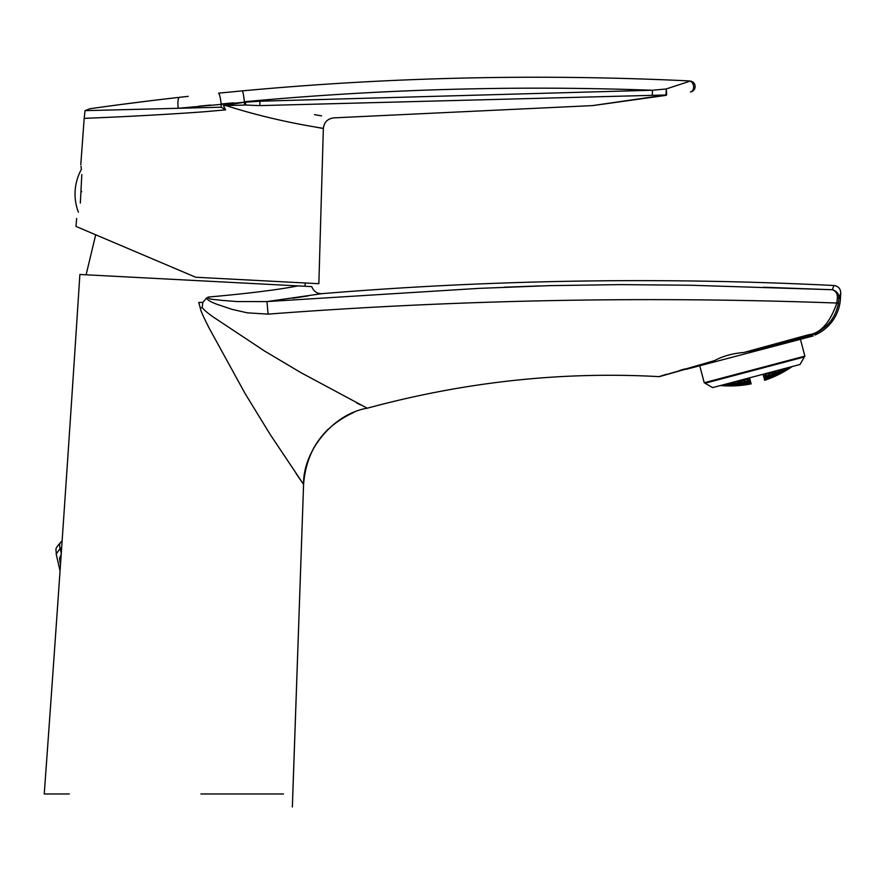 <?xml version="1.0" encoding="UTF-8"?>
<svg xmlns="http://www.w3.org/2000/svg" width="885" height="885" viewBox="0 0 885 885"><rect width="100%" height="100%" fill="white"/><g stroke="black" fill="none" stroke-linecap="round" stroke-linejoin="round"><path stroke-width="1.33" d="M208.417 297.05L206.603 297.98L202.831 302.382L198.749 302.471L200.375 308.268L202.2 307.471C203.816 309.827 207.698 313.146 213.871 317.416L264.538 351.013L301.055 372.729L367.242 408.217C464.658 381.8 561.942 371.269 659.093 376.634L714.472 360.637C722.945 356.08 732.736 353.369 743.831 352.495L808.337 334.795C820.384 333.512 829.887 322.925 836.856 303.046C646.36 296.088 456.771 299.783 268.078 314.12L266.971 301.575L478.63 288.388L549.662 285.645L620.175 284.616L690.676 285.247L832.342 289.727L833.913 285.501C662.456 276.95 491.761 279.671 321.83 293.676L266.971 301.575L236.959 301.564L220.984 300.292C217.19 299.495 206.648 299.727 208.417 297.05C248.276 293.499 278.122 289.771 297.957 285.899L79.882 274.472C69.318 438.451 57.437 611.612 44.25 793.967L69.251 793.967M200.375 308.268C200.209 310.547 206.99 323.788 209.114 328.058L245.112 393.582L270.168 434.458L303.577 484.427L292.791 793.967M367.242 408.217C333.711 413.627 302.935 450.465 303.577 484.427L296.132 473.608M200.906 793.967L283.499 793.967M686.229 369.322L813.149 335.957L743.831 352.495M710.655 362.109L659.591 376.59L714.472 360.637M659.093 376.634L666.372 374.266M679.923 370.35L684.979 368.912M749.451 351.599L808.768 335.692C813.514 334.84 819.045 331.853 825.362 326.742C832.165 320.824 836.524 312.958 838.416 303.168L838.969 298.367L837.409 297.515C837.509 293.687 835.827 291.088 832.342 289.727C836.834 291.132 839.035 293.964 838.98 298.201L840.75 292.99C840.54 288.61 838.261 286.109 833.913 285.501C838.228 286.143 840.507 288.632 840.75 292.99L840.462 298.444L837.409 297.515M202.2 307.471L202.831 302.382M297.957 285.899L311.752 286.618C313.699 291.43 317.051 293.776 321.83 293.676M292.846 298.223L308.002 295.955M360.416 404.832L356.589 402.918M268.078 314.12L247.28 312.836L231.859 309.308L216.781 304.23C210.597 301.885 207.223 299.86 206.67 298.168L206.603 297.98M504.24 287.205L539.861 285.921M763.655 287.227L831.469 289.694M838.416 303.168L836.856 303.046L837.398 297.703M814.897 335.039A42.192 42.192 0 0 0 840.462 298.444M76.685 218.429L75.977 226.416L86.73 230.985M81.752 191.713C75.656 226.781 75.656 226.781 81.752 191.713C81.022 156.28 81.022 156.28 81.752 191.713M665.885 94.994L592.364 105.625L665.874 94.994L259.748 105.614L245.654 105.038L226.029 105.592C279.428 122.694 324.529 128.137 323.346 128.502C324.552 128.126 279.737 122.772 226.029 105.592L223.429 105.658L225.575 109.873L204.402 111.753C140.66 116.422 82.648 118.336 84.175 118.38C82.615 118.336 140.516 116.422 204.402 111.753M195.729 277.248L318.854 283.698L195.729 277.248L75.977 226.416L195.729 277.248M312.007 126.444L323.346 128.502L318.854 283.698M259.748 105.614C357.23 121.71 357.23 121.71 259.748 105.614A5.476 0.575 88.4 0 0 259.858 101.211L652.389 90.248C516.154 85.314 380.152 89.153 244.36 101.753C380.141 89.153 516.143 85.314 652.378 90.248M321.598 115.858L314.485 114.663M652.168 95.337A5.476 0.597 88.4 0 0 652.389 90.248L666.139 88.987A5.476 0.653 88.6 0 1 665.874 94.994L640.076 98.855M638.494 99.087L627.565 100.647M223.429 105.658L244.371 102.251L259.858 101.211M688.851 80.9L688.851 80.9C539.761 73.743 390.882 77.072 242.202 90.878C390.882 77.072 539.761 73.743 688.851 80.9L690.975 81.21A5.476 5.476 0 0 1 691.24 81.276A5.476 5.476 0 0 0 690.975 81.21A5.476 3.617 104 0 0 690.023 81.166L666.139 88.987A5.476 0.752 82 0 1 666.272 95.326L592.861 105.58L666.272 95.326A5.476 0.951 -98 0 1 665.874 94.994M244.603 105.072A5.476 0.575 -96.4 0 0 244.371 102.251L178.195 108.291L221.206 107.207L225.575 109.873M89.916 108.744L85.037 110.647L84.175 118.38L98.357 117.771M99.131 117.738L101.675 117.628M84.175 118.38L80.778 164.776M81 166.325L81.309 168.869M198.926 106.178L210.398 105.049M221.206 107.207L221.117 104.032L231.339 103.025M231.538 103.003L233.308 102.837M159.322 99.673L179.378 97.339C130.88 102.793 89.993 108.744 89.816 108.755C90.027 108.744 130.836 102.804 179.378 97.339L188.217 96.354M155.096 100.182L153.691 100.348M151.346 100.636L120.039 104.618M117.971 104.895L112.837 105.58M106.432 106.443L105.193 106.609M221.117 104.032A10.963 1.516 84.3 0 0 218.506 93.168L242.202 90.878A10.963 1.151 -95.3 0 1 242.302 90.901M178.195 108.291L85.037 110.647L178.195 108.291A10.963 2.401 83.6 0 1 179.378 97.339M655.918 96.775L660.022 96.199M691.727 91.597A5.476 5.476 0 0 1 690.411 91.951A5.476 5.476 0 0 0 692.347 91.299A5.476 5.476 0 0 1 690.411 91.951A5.476 3.971 -98 0 0 693.641 86.752A5.476 3.971 -98 0 0 690.023 81.166M692.922 90.923A5.476 5.476 0 0 0 693.442 90.48A5.476 5.476 0 0 1 692.347 91.299A5.476 5.476 0 0 0 692.922 90.923M693.906 89.971A5.476 5.476 0 0 0 694.88 88.168A5.476 5.476 0 0 1 693.442 90.48A5.476 5.476 0 0 0 693.906 89.971M695.046 87.493A5.476 5.476 0 0 0 695.123 86.819A5.476 5.476 0 0 1 694.88 88.168A5.476 5.476 0 0 0 695.046 87.493M695.112 86.133A5.476 5.476 0 0 0 693.84 83.002A5.476 5.476 0 0 1 695.123 86.819A5.476 5.476 0 0 0 695.112 86.133M693.364 82.504A5.476 5.476 0 0 0 691.24 81.276A5.476 5.476 0 0 1 693.84 83.002A5.476 5.476 0 0 0 691.24 81.276A5.476 5.476 0 0 1 693.84 83.002M245.654 105.038A5.476 0.575 -95.9 0 0 245.444 102.14M80.325 203.074L81.818 174.577M804.874 356.113L704.228 382.74L712.602 387.608L756.31 376.048L712.602 387.608L705.068 383.227L804.388 356.943L800.007 364.487L804.874 356.113L800.438 339.32M756.31 376.048L800.007 364.487L756.31 376.048M747.338 378.802A106.587 53.288 -104.8 0 0 747.958 378.249A106.587 53.288 -104.8 0 1 747.338 378.802A103.921 103.921 0 0 1 744.197 379.289L744.197 379.289A103.921 103.921 0 0 0 747.338 378.802L747.338 378.802M747.858 380.793A107.339 53.675 -104.8 0 0 749.23 379.776A109.253 54.627 -104.8 0 1 747.449 379.245A104.375 104.375 0 0 1 744.307 379.731A106.067 53.034 75.2 0 1 742.946 380.749A109.552 54.77 75.2 0 0 744.716 381.291A105.968 105.968 0 0 0 747.858 380.793A107.339 53.675 -104.8 0 0 749.23 379.776A109.253 54.627 -104.8 0 1 747.449 379.245L747.858 380.793A105.968 105.968 0 0 1 744.716 381.291L744.307 379.731A106.067 53.034 75.2 0 1 742.946 380.749A109.552 54.77 75.2 0 0 744.716 381.291L744.307 379.731A104.375 104.375 0 0 0 747.449 379.245L747.858 380.793M748.267 382.32A107.992 53.996 -104.8 0 0 749.683 381.479A109.474 54.737 -104.8 0 1 747.947 381.136A106.322 106.322 0 0 1 744.805 381.623A106.897 53.454 75.2 0 1 743.4 382.475A109.596 54.793 75.2 0 0 745.126 382.818A107.55 107.55 0 0 0 748.267 382.32A107.992 53.996 -104.8 0 0 749.683 381.479A109.474 54.737 -104.8 0 1 747.947 381.136L748.267 382.32A107.55 107.55 0 0 1 745.126 382.818L744.805 381.623A106.897 53.454 75.2 0 1 743.4 382.475A109.596 54.793 75.2 0 0 745.126 382.818L744.805 381.623A106.322 106.322 0 0 0 747.947 381.136L748.267 382.32M748.555 383.404A108.534 54.262 -104.8 0 0 750.015 382.74A109.585 54.793 -104.8 0 1 748.334 382.574A107.804 107.804 0 0 1 745.192 383.072A107.616 53.808 75.2 0 1 743.732 383.736A109.53 54.77 75.2 0 0 745.413 383.902A108.667 108.667 0 0 0 748.555 383.404A108.534 54.262 -104.8 0 0 750.015 382.74A109.585 54.793 -104.8 0 1 748.334 382.574L748.555 383.404A108.667 108.667 0 0 1 745.413 383.902L745.192 383.072A107.616 53.808 75.2 0 1 743.732 383.736A109.53 54.77 75.2 0 0 745.413 383.902L745.192 383.072A107.804 107.804 0 0 0 748.334 382.574L748.555 383.404M748.732 384.068A108.955 54.483 -104.8 0 0 750.237 383.57A109.585 54.793 -104.8 0 1 748.599 383.57A108.833 108.833 0 0 1 745.458 384.079A108.224 54.107 75.2 0 1 743.953 384.577A109.364 54.682 75.2 0 0 745.59 384.566A109.342 109.342 0 0 0 748.732 384.068A108.955 54.483 -104.8 0 0 750.237 383.57A109.585 54.793 -104.8 0 1 748.599 383.57L748.732 384.068A109.342 109.342 0 0 1 745.59 384.566L745.458 384.079A108.224 54.107 75.2 0 1 743.953 384.577A109.364 54.682 75.2 0 0 745.59 384.566L745.458 384.079A108.833 108.833 0 0 0 748.599 383.57L748.732 384.068M748.787 384.311A109.275 54.638 -104.8 0 0 750.336 383.979A109.474 54.737 -104.8 0 1 748.754 384.145A109.43 109.43 0 0 1 745.612 384.654A108.711 54.361 75.2 0 1 744.064 384.986A109.076 54.538 75.2 0 0 745.657 384.809A109.596 109.596 0 0 0 748.787 384.311A109.275 54.638 -104.8 0 0 750.336 383.979A109.474 54.737 -104.8 0 1 748.754 384.145L748.787 384.311A109.596 109.596 0 0 1 745.657 384.809L745.612 384.654A108.711 54.361 75.2 0 1 744.064 384.986A109.076 54.538 75.2 0 0 745.657 384.809L745.612 384.654A109.43 109.43 0 0 0 748.754 384.145L748.787 384.311M734.074 382.243A104.198 52.104 -104.8 0 0 735.092 381.656A104.198 52.104 -104.8 0 1 734.074 382.243A105.968 105.968 0 0 1 732.714 382.287A105.968 105.968 0 0 0 734.074 382.243L734.074 382.243M741.022 381.745A105.946 52.978 -104.8 0 0 742.415 380.815A109.563 54.782 -104.8 0 1 740.645 380.185A109.563 54.782 -104.8 0 0 742.415 380.815A105.946 52.978 -104.8 0 1 741.022 381.745A105.968 105.968 0 0 1 737.836 382.032A105.968 105.968 0 0 0 741.022 381.745L740.623 380.196L741.022 381.745M736.066 381.402A109.563 54.782 75.2 0 0 737.836 382.032L737.559 381.004L737.836 382.032A109.563 54.782 75.2 0 1 736.066 381.402M727.415 383.869A103.346 51.673 -104.8 0 0 728.908 383.316A108.866 54.428 -104.8 0 1 728.875 383.305A108.866 54.428 -104.8 0 0 728.908 383.316A103.346 51.673 -104.8 0 1 727.415 383.869A107.55 107.55 0 0 1 726.806 383.847A107.55 107.55 0 0 0 727.415 383.869L727.415 383.869M734.484 383.802A105.26 52.624 -104.8 0 0 735.955 383.15A109.386 54.693 -104.8 0 1 734.163 382.585A106.322 106.322 0 0 1 731.275 382.663A106.322 106.322 0 0 0 734.163 382.585L734.484 383.802A105.26 52.624 -104.8 0 0 735.955 383.15A109.386 54.693 -104.8 0 1 734.163 382.585L734.484 383.802A107.55 107.55 0 0 1 731.242 383.891A107.55 107.55 0 0 0 734.484 383.802M729.45 383.327A108.91 54.461 75.2 0 0 731.242 383.891L730.933 382.751L731.242 383.891A108.91 54.461 75.2 0 1 729.45 383.327A103.512 51.75 75.2 0 0 730.468 382.884A103.512 51.75 75.2 0 1 729.45 383.327M741.431 383.282A106.797 53.399 -104.8 0 0 742.869 382.541A109.596 54.793 -104.8 0 1 741.121 382.088A106.322 106.322 0 0 1 737.924 382.375A105.381 52.691 75.2 0 1 736.486 383.116A109.419 54.704 75.2 0 0 738.245 383.57A107.55 107.55 0 0 0 741.431 383.282A106.797 53.399 -104.8 0 0 742.869 382.541A109.596 54.793 -104.8 0 1 741.121 382.088L741.431 383.282A107.55 107.55 0 0 1 738.245 383.57L737.924 382.375A105.381 52.691 75.2 0 1 736.486 383.116A109.419 54.704 75.2 0 0 738.245 383.57L737.924 382.375A106.322 106.322 0 0 0 741.121 382.088L741.431 383.282M727.713 384.997A104.496 52.248 -104.8 0 0 729.251 384.621A108.412 54.206 -104.8 0 1 727.492 384.123A107.804 107.804 0 0 1 725.932 384.079A107.804 107.804 0 0 0 727.492 384.123L727.713 384.997A104.496 52.248 -104.8 0 0 729.251 384.621A108.412 54.206 -104.8 0 1 727.492 384.123L727.713 384.997A108.667 108.667 0 0 1 724.417 384.875A108.667 108.667 0 0 0 727.713 384.997M723.676 384.676A107.461 53.731 75.2 0 0 724.417 384.875L724.417 384.875A107.461 53.731 75.2 0 1 723.676 384.676M734.782 384.909A106.189 53.089 -104.8 0 0 736.287 384.433A109.12 54.56 -104.8 0 1 734.55 384.057A107.804 107.804 0 0 1 731.309 384.145A104.64 52.315 75.2 0 1 729.793 384.621A108.479 54.239 75.2 0 0 731.53 385.008A108.667 108.667 0 0 0 734.782 384.909A106.189 53.089 -104.8 0 0 736.287 384.433A109.12 54.56 -104.8 0 1 734.55 384.057L734.782 384.909A108.667 108.667 0 0 1 731.53 385.008L731.309 384.145A104.64 52.315 75.2 0 1 729.793 384.621A108.479 54.239 75.2 0 0 731.53 385.008L731.309 384.145A107.804 107.804 0 0 0 734.55 384.057L734.782 384.909M741.718 384.378A107.528 53.764 -104.8 0 0 743.212 383.802A109.519 54.759 -104.8 0 1 741.497 383.537A107.804 107.804 0 0 1 738.311 383.824A106.3 53.155 75.2 0 1 736.818 384.4A109.165 54.582 75.2 0 0 738.533 384.676A108.667 108.667 0 0 0 741.718 384.378A107.528 53.764 -104.8 0 0 743.212 383.802A109.519 54.759 -104.8 0 1 741.497 383.537L741.718 384.378A108.667 108.667 0 0 1 738.533 384.676L738.311 383.824A106.3 53.155 75.2 0 1 736.818 384.4A109.165 54.582 75.2 0 0 738.533 384.676L738.311 383.824A107.804 107.804 0 0 0 741.497 383.537L741.718 384.378M721.408 385.274A103.667 51.839 -104.8 0 0 722.326 385.207A106.609 53.299 -104.8 0 1 721.961 385.13A106.609 53.299 -104.8 0 0 722.326 385.207A103.667 51.839 -104.8 0 1 721.408 385.274M727.901 385.672A105.514 52.757 -104.8 0 0 729.483 385.473A107.848 53.93 -104.8 0 1 727.758 385.163A108.833 108.833 0 0 1 724.461 385.052A103.822 51.916 75.2 0 1 722.879 385.252A106.72 53.354 75.2 0 0 724.594 385.561A109.342 109.342 0 0 0 727.901 385.672A105.514 52.757 -104.8 0 0 729.483 385.473A107.848 53.93 -104.8 0 1 727.758 385.163L727.901 385.672A109.342 109.342 0 0 1 724.594 385.561L724.461 385.052A103.822 51.916 75.2 0 1 722.879 385.252A106.72 53.354 75.2 0 0 724.594 385.561L724.461 385.052A108.833 108.833 0 0 0 727.758 385.163L727.901 385.672M734.959 385.583A107.008 53.498 -104.8 0 0 736.508 385.274A108.755 54.372 -104.8 0 1 734.827 385.075A108.833 108.833 0 0 1 731.574 385.174A105.647 52.823 75.2 0 1 730.025 385.473A107.926 53.963 75.2 0 0 731.707 385.683A109.342 109.342 0 0 0 734.959 385.583A107.008 53.498 -104.8 0 0 736.508 385.274A108.755 54.372 -104.8 0 1 734.827 385.075L734.959 385.583A109.342 109.342 0 0 1 731.707 385.683L731.574 385.174A105.647 52.823 75.2 0 1 730.025 385.473A107.926 53.963 75.2 0 0 731.707 385.683L731.574 385.174A108.833 108.833 0 0 0 734.827 385.075L734.959 385.583M741.895 385.041A108.147 54.074 -104.8 0 0 743.433 384.643A109.331 54.66 -104.8 0 1 741.763 384.544A108.833 108.833 0 0 1 738.577 384.842A107.107 53.554 75.2 0 1 737.05 385.24A108.811 54.405 75.2 0 0 738.709 385.34A109.342 109.342 0 0 0 741.895 385.041A108.147 54.074 -104.8 0 0 743.433 384.643A109.331 54.66 -104.8 0 1 741.763 384.544L741.895 385.041A109.342 109.342 0 0 1 738.709 385.34L738.577 384.842A107.107 53.554 75.2 0 1 737.05 385.24A108.811 54.405 75.2 0 0 738.709 385.34L738.577 384.842A108.833 108.833 0 0 0 741.763 384.544L741.895 385.041M720.777 385.561A104.784 52.392 -104.8 0 0 722.437 385.639A105.735 52.868 -104.8 0 1 720.877 385.417A105.735 52.868 -104.8 0 0 722.437 385.639A104.784 52.392 -104.8 0 1 720.777 385.561A109.596 109.596 0 0 1 720.445 385.528A109.596 109.596 0 0 0 720.777 385.561L720.777 385.561M727.968 385.926A106.421 53.211 -104.8 0 0 729.594 385.893A107.173 53.587 -104.8 0 1 727.924 385.76A109.43 109.43 0 0 1 724.616 385.65A104.917 52.458 75.2 0 1 722.99 385.672A105.857 52.923 75.2 0 0 724.66 385.816A109.596 109.596 0 0 0 727.968 385.926A106.421 53.211 -104.8 0 0 729.594 385.893A107.173 53.587 -104.8 0 1 727.924 385.76L727.968 385.926A109.596 109.596 0 0 1 724.66 385.816L724.616 385.65A104.917 52.458 75.2 0 1 722.99 385.672A105.857 52.923 75.2 0 0 724.66 385.816L724.616 385.65A109.43 109.43 0 0 0 727.924 385.76L727.968 385.926M735.026 385.827A107.704 53.852 -104.8 0 0 736.619 385.694A108.269 54.14 -104.8 0 1 734.981 385.661A109.43 109.43 0 0 1 731.729 385.76A106.532 53.266 75.2 0 1 730.136 385.893A107.273 53.631 75.2 0 0 731.773 385.926A109.596 109.596 0 0 0 735.026 385.827A107.704 53.852 -104.8 0 0 736.619 385.694A108.269 54.14 -104.8 0 1 734.981 385.661L735.026 385.827A109.596 109.596 0 0 1 731.773 385.926L731.729 385.76A106.532 53.266 75.2 0 1 730.136 385.893A107.273 53.631 75.2 0 0 731.773 385.926L731.729 385.76A109.43 109.43 0 0 0 734.981 385.661L735.026 385.827M741.962 385.285A108.656 54.328 -104.8 0 0 743.533 385.052A109.032 54.516 -104.8 0 1 741.918 385.119A109.43 109.43 0 0 1 738.732 385.429A107.793 53.896 75.2 0 1 737.15 385.661A108.346 54.173 75.2 0 0 738.776 385.583A109.596 109.596 0 0 0 741.962 385.285A108.656 54.328 -104.8 0 0 743.533 385.052A109.032 54.516 -104.8 0 1 741.918 385.119L741.962 385.285A109.596 109.596 0 0 1 738.776 385.583L738.732 385.429A107.793 53.896 75.2 0 1 737.15 385.661A108.346 54.173 75.2 0 0 738.776 385.583L738.732 385.429A109.43 109.43 0 0 0 741.918 385.119L741.962 385.285M765.47 374.012A106.587 53.288 -104.8 0 1 764.651 373.835A106.587 53.288 -104.8 0 0 765.47 374.012A103.921 103.921 0 0 0 768.434 372.873L768.434 372.873A103.921 103.921 0 0 1 765.47 374.012L765.47 374.012M765.99 376.003A107.339 53.675 -104.8 0 1 764.297 375.793A109.253 54.627 -104.8 0 0 765.58 374.444A104.375 104.375 0 0 0 768.556 373.315A106.067 53.034 75.2 0 0 770.249 373.525A109.552 54.77 75.2 0 1 768.965 374.875A105.968 105.968 0 0 1 765.99 376.003A107.339 53.675 -104.8 0 1 764.297 375.793A109.253 54.627 -104.8 0 0 765.58 374.444L765.99 376.003A105.968 105.968 0 0 0 768.965 374.875L768.556 373.315A106.067 53.034 75.2 0 0 770.249 373.525A109.552 54.77 75.2 0 1 768.965 374.875L768.556 373.315A104.375 104.375 0 0 1 765.58 374.444L765.99 376.003M766.399 377.53A107.992 53.996 -104.8 0 1 764.751 377.497A109.474 54.737 -104.8 0 0 766.078 376.335A106.322 106.322 0 0 0 769.054 375.218A106.897 53.454 75.2 0 0 770.702 375.251A109.596 54.793 75.2 0 1 769.375 376.402A107.55 107.55 0 0 1 766.399 377.53A107.992 53.996 -104.8 0 1 764.751 377.497A109.474 54.737 -104.8 0 0 766.078 376.335L766.399 377.53A107.55 107.55 0 0 0 769.375 376.402L769.054 375.218A106.897 53.454 75.2 0 0 770.702 375.251A109.596 54.793 75.2 0 1 769.375 376.402L769.054 375.218A106.322 106.322 0 0 1 766.078 376.335L766.399 377.53M766.687 378.614A108.534 54.262 -104.8 0 1 765.082 378.758A109.585 54.793 -104.8 0 0 766.465 377.773A107.804 107.804 0 0 0 769.441 376.656A107.616 53.808 75.2 0 0 771.034 376.512A109.53 54.77 75.2 0 1 769.662 377.497A108.667 108.667 0 0 1 766.687 378.614A108.534 54.262 -104.8 0 1 765.082 378.758A109.585 54.793 -104.8 0 0 766.465 377.773L766.687 378.614A108.667 108.667 0 0 0 769.662 377.497L769.441 376.656A107.616 53.808 75.2 0 0 771.034 376.512A109.53 54.77 75.2 0 1 769.662 377.497L769.441 376.656A107.804 107.804 0 0 1 766.465 377.773L766.687 378.614M766.864 379.267A108.955 54.483 -104.8 0 1 765.304 379.588A109.585 54.793 -104.8 0 0 766.731 378.78A108.833 108.833 0 0 0 769.707 377.663A108.224 54.107 75.2 0 0 771.255 377.342A109.364 54.682 75.2 0 1 769.839 378.149A109.342 109.342 0 0 1 766.864 379.267A108.955 54.483 -104.8 0 1 765.304 379.588A109.585 54.793 -104.8 0 0 766.731 378.78L766.864 379.267A109.342 109.342 0 0 0 769.839 378.149L769.707 377.663A108.224 54.107 75.2 0 0 771.255 377.342A109.364 54.682 75.2 0 1 769.839 378.149L769.707 377.663A108.833 108.833 0 0 1 766.731 378.78L766.864 379.267M766.919 379.51A109.275 54.638 -104.8 0 1 765.414 379.986A109.474 54.737 -104.8 0 0 766.886 379.355A109.43 109.43 0 0 0 769.861 378.238A108.711 54.361 75.2 0 0 771.366 377.762A109.076 54.538 75.2 0 1 769.895 378.393A109.596 109.596 0 0 1 766.919 379.51A109.275 54.638 -104.8 0 1 765.414 379.986A109.474 54.737 -104.8 0 0 766.886 379.355L766.919 379.51A109.596 109.596 0 0 0 769.895 378.393L769.861 378.238A108.711 54.361 75.2 0 0 771.366 377.762A109.076 54.538 75.2 0 1 769.895 378.393L769.861 378.238A109.43 109.43 0 0 1 766.886 379.355L766.919 379.51M778.689 370.439A104.198 52.104 -104.8 0 1 777.517 370.439A104.198 52.104 -104.8 0 0 778.689 370.439A105.968 105.968 0 0 0 779.895 369.808A105.968 105.968 0 0 1 778.689 370.439L778.689 370.439M772.406 373.437A105.946 52.978 -104.8 0 1 770.735 373.326A109.563 54.782 -104.8 0 0 771.963 371.899A109.563 54.782 -104.8 0 1 770.735 373.326A105.946 52.978 -104.8 0 0 772.406 373.437A105.968 105.968 0 0 0 775.326 372.109A105.968 105.968 0 0 1 772.406 373.437L771.997 371.899L772.406 373.437M776.543 370.693A109.563 54.782 75.2 0 1 775.326 372.109L775.05 371.08L775.326 372.109A109.563 54.782 75.2 0 0 776.543 370.693M785.283 368.558A103.346 51.673 -104.8 0 1 783.712 368.824A108.866 54.428 -104.8 0 0 783.745 368.791A108.866 54.428 -104.8 0 1 783.712 368.824A103.346 51.673 -104.8 0 0 785.283 368.558A107.55 107.55 0 0 0 785.814 368.237A107.55 107.55 0 0 1 785.283 368.558L785.283 368.558M779.11 371.999A105.26 52.624 -104.8 0 1 777.517 372.154A109.386 54.693 -104.8 0 0 778.789 370.782A106.322 106.322 0 0 0 781.333 369.421A106.322 106.322 0 0 1 778.789 370.782L779.11 371.999A105.26 52.624 -104.8 0 1 777.517 372.154A109.386 54.693 -104.8 0 0 778.789 370.782L779.11 371.999A107.55 107.55 0 0 0 781.975 370.461A107.55 107.55 0 0 1 779.11 371.999M782.152 369.211A103.512 51.75 75.2 0 0 783.247 369.089A108.91 54.461 75.2 0 1 781.975 370.461L781.676 369.333L781.975 370.461A108.91 54.461 75.2 0 0 783.247 369.089A103.512 51.75 75.2 0 1 782.152 369.211M772.804 374.974A106.797 53.399 -104.8 0 1 771.189 375.041A109.596 54.793 -104.8 0 0 772.494 373.78A106.322 106.322 0 0 0 775.415 372.452A105.381 52.691 75.2 0 0 777.03 372.397A109.419 54.704 75.2 0 1 775.736 373.658A107.55 107.55 0 0 1 772.804 374.974A106.797 53.399 -104.8 0 1 771.189 375.041A109.596 54.793 -104.8 0 0 772.494 373.78L772.804 374.974A107.55 107.55 0 0 0 775.736 373.658L775.415 372.452A105.381 52.691 75.2 0 0 777.03 372.397A109.419 54.704 75.2 0 1 775.736 373.658L775.415 372.452A106.322 106.322 0 0 1 772.494 373.78L772.804 374.974M785.581 369.687A104.496 52.248 -104.8 0 1 784.055 370.118A108.412 54.206 -104.8 0 0 785.349 368.824A107.804 107.804 0 0 0 786.676 368.005A107.804 107.804 0 0 1 785.349 368.824L785.581 369.687A104.496 52.248 -104.8 0 1 784.055 370.118A108.412 54.206 -104.8 0 0 785.349 368.824L785.581 369.687A108.667 108.667 0 0 0 788.391 367.95A108.667 108.667 0 0 1 785.581 369.687M779.397 373.105A106.189 53.089 -104.8 0 1 777.849 373.437A109.12 54.56 -104.8 0 0 779.176 372.253A107.804 107.804 0 0 0 782.041 370.726A104.64 52.315 75.2 0 0 783.59 370.395A108.479 54.239 75.2 0 1 782.263 371.578A108.667 108.667 0 0 1 779.397 373.105A106.189 53.089 -104.8 0 1 777.849 373.437A109.12 54.56 -104.8 0 0 779.176 372.253L779.397 373.105A108.667 108.667 0 0 0 782.263 371.578L782.041 370.726A104.64 52.315 75.2 0 0 783.59 370.395A108.479 54.239 75.2 0 1 782.263 371.578L782.041 370.726A107.804 107.804 0 0 1 779.176 372.253L779.397 373.105M773.103 376.07A107.528 53.764 -104.8 0 1 771.521 376.313A109.519 54.759 -104.8 0 0 772.87 375.229A107.804 107.804 0 0 0 775.802 373.912A106.3 53.155 75.2 0 0 777.373 373.669A109.165 54.582 75.2 0 1 776.023 374.753A108.667 108.667 0 0 1 773.103 376.07A107.528 53.764 -104.8 0 1 771.521 376.313A109.519 54.759 -104.8 0 0 772.87 375.229L773.103 376.07A108.667 108.667 0 0 0 776.023 374.753L775.802 373.912A106.3 53.155 75.2 0 0 777.373 373.669A109.165 54.582 75.2 0 1 776.023 374.753L775.802 373.912A107.804 107.804 0 0 1 772.87 375.229L773.103 376.07M791.201 366.81A103.667 51.839 -104.8 0 1 790.371 367.209A106.609 53.299 -104.8 0 0 790.648 366.965A106.609 53.299 -104.8 0 1 790.371 367.209A103.667 51.839 -104.8 0 0 791.201 366.81M785.758 370.373A105.514 52.757 -104.8 0 1 784.287 370.981A107.848 53.93 -104.8 0 0 785.626 369.853A108.833 108.833 0 0 0 788.435 368.127A103.822 51.916 75.2 0 0 789.918 367.507A106.72 53.354 75.2 0 1 788.579 368.636A109.342 109.342 0 0 1 785.758 370.373A105.514 52.757 -104.8 0 1 784.287 370.981A107.848 53.93 -104.8 0 0 785.626 369.853L785.758 370.373A109.342 109.342 0 0 0 788.579 368.636L788.435 368.127A103.822 51.916 75.2 0 0 789.918 367.507A106.72 53.354 75.2 0 1 788.579 368.636L788.435 368.127A108.833 108.833 0 0 1 785.626 369.853L785.758 370.373M779.574 373.78A107.008 53.498 -104.8 0 1 778.07 374.278A108.755 54.372 -104.8 0 0 779.442 373.271A108.833 108.833 0 0 0 782.318 371.755A105.647 52.823 75.2 0 0 783.811 371.246A107.926 53.963 75.2 0 1 782.451 372.264A109.342 109.342 0 0 1 779.574 373.78A107.008 53.498 -104.8 0 1 778.07 374.278A108.755 54.372 -104.8 0 0 779.442 373.271L779.574 373.78A109.342 109.342 0 0 0 782.451 372.264L782.318 371.755A105.647 52.823 75.2 0 0 783.811 371.246A107.926 53.963 75.2 0 1 782.451 372.264L782.318 371.755A108.833 108.833 0 0 1 779.442 373.271L779.574 373.78M773.269 376.733A108.147 54.074 -104.8 0 1 771.742 377.143A109.331 54.66 -104.8 0 0 773.147 376.236A108.833 108.833 0 0 0 776.068 374.919A107.107 53.554 75.2 0 0 777.594 374.521A108.811 54.405 75.2 0 1 776.2 375.428A109.342 109.342 0 0 1 773.269 376.733A108.147 54.074 -104.8 0 1 771.742 377.143A109.331 54.66 -104.8 0 0 773.147 376.236L773.269 376.733A109.342 109.342 0 0 0 776.2 375.428L776.068 374.919A107.107 53.554 75.2 0 0 777.594 374.521A108.811 54.405 75.2 0 1 776.2 375.428L776.068 374.919A108.833 108.833 0 0 1 773.147 376.236L773.269 376.733M791.887 366.755A104.784 52.392 -104.8 0 1 790.482 367.64A105.735 52.868 -104.8 0 0 791.732 366.678A105.735 52.868 -104.8 0 1 790.482 367.64A104.784 52.392 -104.8 0 0 791.887 366.755A109.596 109.596 0 0 0 792.163 366.556A109.596 109.596 0 0 1 791.887 366.755L791.887 366.755M785.825 370.616A106.421 53.211 -104.8 0 1 784.398 371.401A107.173 53.587 -104.8 0 0 785.78 370.45A109.43 109.43 0 0 0 788.601 368.724A104.917 52.458 75.2 0 0 790.028 367.939A105.857 52.923 75.2 0 1 788.646 368.89A109.596 109.596 0 0 1 785.825 370.616A106.421 53.211 -104.8 0 1 784.398 371.401A107.173 53.587 -104.8 0 0 785.78 370.45L785.825 370.616A109.596 109.596 0 0 0 788.646 368.89L788.601 368.724A104.917 52.458 75.2 0 0 790.028 367.939A105.857 52.923 75.2 0 1 788.646 368.89L788.601 368.724A109.43 109.43 0 0 1 785.78 370.45L785.825 370.616M779.641 374.023A107.704 53.852 -104.8 0 1 778.181 374.698A108.269 54.14 -104.8 0 0 779.596 373.857A109.43 109.43 0 0 0 782.473 372.342A106.532 53.266 75.2 0 0 783.922 371.667A107.273 53.631 75.2 0 1 782.517 372.508A109.596 109.596 0 0 1 779.641 374.023A107.704 53.852 -104.8 0 1 778.181 374.698A108.269 54.14 -104.8 0 0 779.596 373.857L779.641 374.023A109.596 109.596 0 0 0 782.517 372.508L782.473 372.342A106.532 53.266 75.2 0 0 783.922 371.667A107.273 53.631 75.2 0 1 782.517 372.508L782.473 372.342A109.43 109.43 0 0 1 779.596 373.857L779.641 374.023M773.335 376.977A108.656 54.328 -104.8 0 1 771.853 377.552A109.032 54.516 -104.8 0 0 773.291 376.822A109.43 109.43 0 0 0 776.222 375.505A107.793 53.896 75.2 0 0 777.705 374.93A108.346 54.173 75.2 0 1 776.267 375.671A109.596 109.596 0 0 1 773.335 376.977A108.656 54.328 -104.8 0 1 771.853 377.552A109.032 54.516 -104.8 0 0 773.291 376.822L773.335 376.977A109.596 109.596 0 0 0 776.267 375.671L776.222 375.505A107.793 53.896 75.2 0 0 777.705 374.93A108.346 54.173 75.2 0 1 776.267 375.671L776.222 375.505A109.43 109.43 0 0 1 773.291 376.822L773.335 376.977M764.662 380.296L763.058 374.255L764.662 380.296A109.596 109.596 0 0 0 792.175 366.556A109.596 109.596 0 0 1 764.662 380.296M751.144 383.869A109.596 109.596 0 0 1 720.434 385.539A109.596 109.596 0 0 0 751.144 383.869L749.551 377.829L751.144 383.869M60.479 564.707L59.572 558.214L61.408 553.955M61.651 547.594A18.574 13.131 -90 0 0 60.158 548.49L56.186 554.032L60.047 570.836M61.264 553.291L60.158 548.49A8.219 5.199 -125.2 0 1 61.231 541.764L62.094 541.2M808.337 334.795L809.001 336.554M242.202 90.878A10.963 1.151 84.7 0 1 244.36 101.753M226.029 105.592L225.841 104.806M59.572 558.214L60.921 558.214M60.678 561.732L59.793 561.732M353.878 412.388C323.036 426.57 306.265 450.587 303.577 484.427L292.36 806.976M303.577 484.427C304.683 462.7 312.98 444.193 328.479 428.915M305.203 282.99L305.004 286.264M95.691 234.791L86.111 274.793M323.346 128.502C324.065 122.252 327.55 118.712 333.778 117.871L592.861 105.58M694.305 89.407A5.476 5.476 0 0 0 694.636 88.81A5.476 5.476 0 0 1 694.305 89.407M695.024 85.447A5.476 5.476 0 0 0 694.847 84.783M694.581 84.152A5.476 5.476 0 0 0 694.249 83.544M81.365 169.422A51.109 51.109 0 0 0 78.389 212.212M704.228 382.74L699.781 365.947M61.231 541.764C53.808 549.928 56.463 548.28 56.186 554.032"/></g></svg>
